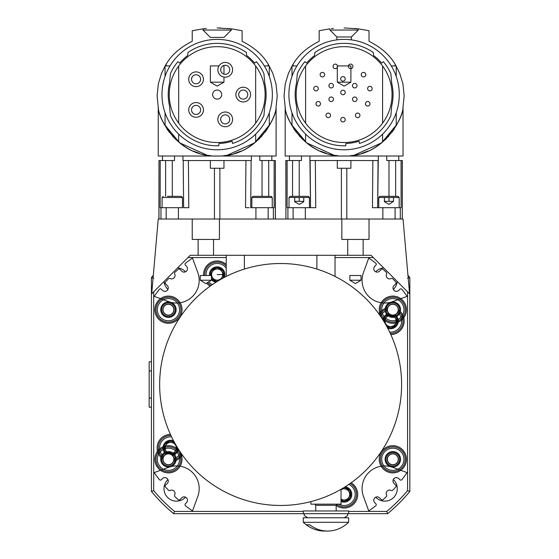 <?xml version="1.0" encoding="UTF-8"?>
<svg xmlns="http://www.w3.org/2000/svg" width="559" height="559" viewBox="0 0 559 559"><rect width="100%" height="100%" fill="white"/><g stroke="black" fill="none" stroke-linecap="round" stroke-linejoin="round"><path stroke-width="0.84" d="M288.905 94.59A55.194 55.194 0 0 1 344.099 39.396A55.194 55.194 0 0 1 399.294 94.59A55.194 55.194 0 0 1 344.099 149.777A55.194 55.194 0 0 1 288.905 94.59M344.099 46.649A47.941 47.941 0 0 1 392.041 94.59A47.941 47.941 0 0 1 344.099 142.524A47.941 47.941 0 0 1 296.158 94.59A47.941 47.941 0 0 1 344.099 46.649M345.909 143.516L345.714 145.787A51.225 51.225 0 0 1 297.325 115.475L296.501 106.049A48.961 48.961 0 0 1 296.501 83.13L297.325 73.704A51.225 51.225 0 0 1 304.858 61.665L306.591 63.118A48.961 48.961 0 0 1 314.633 55.488L314.892 52.504A51.225 51.225 0 0 1 373.3 52.504L373.566 55.488A48.961 48.961 0 0 1 381.601 63.118L383.341 61.665A51.225 51.225 0 0 1 390.874 73.704L391.698 83.13A48.961 48.961 0 0 1 391.698 106.049L390.874 115.475A51.225 51.225 0 0 1 359.458 143.46L359.06 141.203A48.961 48.961 0 0 1 345.909 143.516M373.566 55.488L373.3 52.504M296.501 106.049L297.325 115.475M391.698 83.13L390.874 73.704M383.341 61.665L381.601 63.118M402.892 108.229L404.164 95.945L402.927 83.808L399.748 73.341L395.08 64.187C389.777 55.006 381.091 47.375 369.031 41.303L369.031 30.724L358.263 28.837L344.099 27.95C325.827 28.914 325.827 28.914 344.099 27.95M354.427 155.116L381.594 142.859L397.295 123.832M403.025 107.573L403.032 156.017L344.099 156.017C304.585 157.31 284.664 117.069 285.167 107.559C285.202 116.237 301.294 152.733 337.301 155.626M350.898 155.626C386.905 152.733 402.99 116.237 403.032 107.559C403.535 117.069 383.614 157.31 344.099 156.017L285.167 156.017L285.167 107.573M361.883 153.32L367.766 151.154M385.249 139.708L386.5 138.492M387.736 137.221L388.805 136.061M392.02 132.155L394.395 128.78M398.574 121.254L398.846 120.66M396.114 65.913L391.258 65.913M358.263 28.837L358.263 30.046L329.929 30.046L329.929 28.837L319.168 30.724L319.168 41.303C307.108 47.375 298.422 55.006 293.119 64.187L291.98 66.095L291.98 76.429M296.941 65.913L292.077 65.913M333.367 28.46L331.515 28.649M356.677 28.649L354.832 28.46M351.352 39.878L351.352 36.964L336.846 36.964L329.929 30.046M331.187 87.938A2.264 2.264 0 0 0 333.457 85.667A2.264 2.264 0 0 0 331.187 83.403A2.264 2.264 0 0 0 328.923 85.667A2.264 2.264 0 0 0 331.187 87.938M354.741 87.938A2.264 2.264 0 0 0 357.012 85.667A2.264 2.264 0 0 0 354.741 83.403A2.264 2.264 0 0 0 352.477 85.667A2.264 2.264 0 0 0 354.741 87.938M363.518 76.925A2.264 2.264 0 0 0 365.789 74.661A2.264 2.264 0 0 0 363.518 72.39A2.264 2.264 0 0 0 361.254 74.661A2.264 2.264 0 0 0 363.518 76.925M367.703 106.035A2.264 2.264 0 0 0 369.974 103.771A2.264 2.264 0 0 0 367.703 101.5A2.264 2.264 0 0 0 365.439 103.771A2.264 2.264 0 0 0 367.703 106.035M369.89 90.865A2.264 2.264 0 0 0 372.154 88.602A2.264 2.264 0 0 0 369.89 86.331A2.264 2.264 0 0 0 367.619 88.602A2.264 2.264 0 0 0 369.89 90.865M350.626 68.638A2.264 2.264 0 0 0 352.897 66.374A2.264 2.264 0 0 0 350.626 64.103A2.264 2.264 0 0 0 348.362 66.374A2.264 2.264 0 0 0 350.626 68.638M342.967 81.139A2.264 2.264 0 0 0 345.231 78.868A2.264 2.264 0 0 0 342.967 76.604A2.264 2.264 0 0 0 340.697 78.868A2.264 2.264 0 0 0 342.967 81.139M322.41 76.925A2.264 2.264 0 0 0 324.674 74.661A2.264 2.264 0 0 0 322.41 72.39A2.264 2.264 0 0 0 320.139 74.661A2.264 2.264 0 0 0 322.41 76.925M335.302 68.638A2.264 2.264 0 0 0 337.566 66.374A2.264 2.264 0 0 0 335.302 64.103A2.264 2.264 0 0 0 333.038 66.374A2.264 2.264 0 0 0 335.302 68.638M357.669 117.621A2.264 2.264 0 0 0 359.94 115.35A2.264 2.264 0 0 0 357.669 113.086A2.264 2.264 0 0 0 355.405 115.35A2.264 2.264 0 0 0 357.669 117.621M354.741 101.535A2.264 2.264 0 0 0 357.012 99.271A2.264 2.264 0 0 0 354.741 97A2.264 2.264 0 0 0 352.477 99.271A2.264 2.264 0 0 0 354.741 101.535M342.967 121.939A2.264 2.264 0 0 0 345.231 119.668A2.264 2.264 0 0 0 342.967 117.404A2.264 2.264 0 0 0 340.697 119.668A2.264 2.264 0 0 0 342.967 121.939M328.259 117.621A2.264 2.264 0 0 0 330.53 115.35A2.264 2.264 0 0 0 328.259 113.086A2.264 2.264 0 0 0 325.995 115.35A2.264 2.264 0 0 0 328.259 117.621M318.225 106.035A2.264 2.264 0 0 0 320.489 103.771A2.264 2.264 0 0 0 318.225 101.5A2.264 2.264 0 0 0 315.954 103.771A2.264 2.264 0 0 0 318.225 106.035M331.187 101.535A2.264 2.264 0 0 0 333.457 99.271A2.264 2.264 0 0 0 331.187 97A2.264 2.264 0 0 0 328.923 99.271A2.264 2.264 0 0 0 331.187 101.535M316.045 90.865A2.264 2.264 0 0 0 318.309 88.602A2.264 2.264 0 0 0 316.045 86.331A2.264 2.264 0 0 0 313.774 88.602A2.264 2.264 0 0 0 316.045 90.865M342.967 94.737A2.264 2.264 0 0 0 345.231 92.473A2.264 2.264 0 0 0 342.967 90.202A2.264 2.264 0 0 0 340.697 92.473A2.264 2.264 0 0 0 342.967 94.737M320.433 151.154L326.302 153.313M396.219 125.803L396.219 112.743M396.219 76.429L396.219 66.095M337.301 160.545L337.301 168.252L350.898 168.252L350.898 160.545M398.77 156.017L398.77 160.545L386.765 160.545L386.723 156.017L386.765 160.545L402.347 160.545L402.284 219.023L402.347 160.545M285.845 160.545L285.908 219.023L285.845 160.545L301.434 160.545L289.429 160.545L289.429 156.017M301.434 160.545L301.469 156.017L301.434 160.545L299.219 160.545L299.219 196.356L290.156 196.356L289.017 197.495L299.219 197.495L299.219 201.345L303.754 201.345L303.754 201.75L299.219 204.37L294.684 201.75L294.684 197.495M293.796 128.78L296.172 132.155M299.393 136.061L300.456 137.221M301.699 138.492L302.95 139.708M291.98 112.743L291.98 125.803M291.98 66.095L288.451 73.341L285.272 83.808L284.035 95.945L285.3 108.229M289.352 120.66L289.625 121.254M290.897 123.832L306.605 142.859L333.765 155.116M285.908 160.545L285.908 219.023L341.828 219.023L341.828 239.427L369.031 239.427L369.031 219.023L402.284 219.023L402.284 160.545M377.646 207.689L378.059 160.545L377.646 207.689L378.778 207.689L376.137 207.689L377.646 207.689L378.331 156.017L378.282 160.545L309.917 160.545L309.868 156.017L310.552 207.689L312.055 207.689L310.552 207.689L310.14 160.545L311.649 160.545M287.123 160.545L287.102 207.689L310.552 207.689L310.14 160.545M378.059 160.545L376.549 160.545M393.508 196.356L398.043 196.356L388.98 196.356L388.98 160.545L386.765 160.545M395.094 219.023L395.094 207.689L401.089 207.689L401.076 160.545M312.055 207.689L315.737 207.689L315.325 160.545M285.908 219.023L273.365 219.023L273.365 207.689M372.867 160.545L372.455 207.689L376.137 207.689M369.031 219.023L341.828 219.023M299.219 197.495L309.42 197.495L309.42 207.689L289.017 207.689L289.017 197.495M303.754 196.356L308.288 196.356L299.219 196.356L299.219 160.545M303.754 201.345L303.754 197.495M294.684 201.345L299.219 201.345M310.552 207.689L309.42 207.689M378.778 207.689L378.778 197.495L399.175 197.495L399.175 207.689L378.778 207.689L382.859 207.689L382.859 219.023M192.233 219.023L192.233 239.427L219.435 239.427L219.435 219.023L158.239 219.023L151.692 293.824L190.228 255.288L371.043 255.288L409.572 293.824L403.032 219.023L402.284 219.023M219.435 219.023L273.365 219.023M210.366 160.545L210.366 168.252L223.97 168.252L223.97 160.545M234.955 153.32L240.831 151.154M193.505 151.154L199.374 153.313M227.499 155.116L254.666 142.859L270.367 123.832M276.097 107.573L276.097 156.017L217.172 156.017C177.657 157.31 157.729 117.069 158.239 107.559C158.274 116.237 174.366 152.733 210.366 155.626M223.97 155.626C259.977 152.733 276.062 116.237 276.097 107.559C276.607 117.069 256.686 157.31 217.172 156.017L158.239 156.017L158.239 107.573M258.314 139.708L259.572 138.492M260.808 137.221L261.878 136.061M265.092 132.155L267.468 128.78M271.639 121.254L271.912 120.66M275.964 108.229L277.236 95.945L275.992 83.808L272.813 73.341L269.186 65.913L264.33 65.913M269.186 65.913L268.152 64.187C262.842 55.006 254.163 47.375 242.103 41.303L242.103 30.724L231.335 28.837L217.172 27.95C198.892 28.914 198.892 28.914 217.172 27.95L220.784 28.006M231.335 28.837L231.335 30.046L203.001 30.046L203.001 28.837L192.233 30.724L192.233 41.303C180.18 47.375 171.494 55.006 166.184 64.187L165.052 66.095L165.052 76.429M170.006 65.913L165.15 65.913M206.432 28.46L204.587 28.649M229.749 28.649L227.904 28.46M231.335 30.046L223.97 37.418L210.366 37.418L203.001 30.046M230.769 28.768L230.015 28.684M204.321 28.684L203.567 28.768M161.977 94.59A55.194 55.194 0 0 1 217.172 39.396A55.194 55.194 0 0 1 272.359 94.59A55.194 55.194 0 0 1 217.172 149.777A55.194 55.194 0 0 1 161.977 94.59M217.172 46.649A47.941 47.941 0 0 1 265.106 94.59A47.941 47.941 0 0 1 217.172 142.524A47.941 47.941 0 0 1 169.23 94.59A47.941 47.941 0 0 1 217.172 46.649M218.981 143.516L218.786 145.787A51.225 51.225 0 0 1 170.397 115.475L169.573 106.049A48.961 48.961 0 0 1 169.573 83.13L170.397 73.704A51.225 51.225 0 0 1 177.93 61.665L179.663 63.118A48.961 48.961 0 0 1 187.705 55.488L187.964 52.504A51.225 51.225 0 0 1 246.372 52.504L246.631 55.488A48.961 48.961 0 0 1 254.673 63.118L256.406 61.665A51.225 51.225 0 0 1 263.939 73.704L264.77 83.13A48.961 48.961 0 0 1 264.77 106.049L263.939 115.475A51.225 51.225 0 0 1 232.523 143.46L232.125 141.203A48.961 48.961 0 0 1 218.981 143.516M246.631 55.488L246.372 52.504M169.573 106.049L170.397 115.475M264.77 83.13L263.939 73.704M256.406 61.665L254.673 63.118M217.172 90.055A4.535 4.535 0 0 0 212.637 94.59A4.535 4.535 0 0 0 217.172 99.125A4.535 4.535 0 0 0 221.699 94.59A4.535 4.535 0 0 0 217.172 90.055M238.7 94.59A4.535 4.535 0 0 1 243.235 90.055A4.535 4.535 0 0 1 247.77 94.59A4.535 4.535 0 0 1 243.235 99.125A4.535 4.535 0 0 1 238.7 94.59A4.535 4.535 0 0 0 243.235 99.125A4.535 4.535 0 0 0 247.77 94.59A4.535 4.535 0 0 0 243.235 90.055A4.535 4.535 0 0 0 238.7 94.59M220.693 69.798A4.535 4.535 0 0 1 225.221 65.263A4.535 4.535 0 0 1 229.756 69.798A4.535 4.535 0 0 1 225.221 74.333A4.535 4.535 0 0 1 220.693 69.798A4.535 4.535 0 0 0 225.221 74.333A4.535 4.535 0 0 0 229.756 69.798A4.535 4.535 0 0 0 225.221 65.263A4.535 4.535 0 0 0 220.693 69.798M220.693 119.381A4.535 4.535 0 0 1 225.221 114.847A4.535 4.535 0 0 1 229.756 119.381A4.535 4.535 0 0 1 225.221 123.909A4.535 4.535 0 0 1 220.693 119.381A4.535 4.535 0 0 0 225.221 123.909A4.535 4.535 0 0 0 229.756 119.381A4.535 4.535 0 0 0 225.221 114.847A4.535 4.535 0 0 0 220.693 119.381M197.816 114.099A4.535 4.535 0 0 1 191.891 111.646A4.535 4.535 0 0 1 194.343 105.721A4.535 4.535 0 0 1 200.269 108.173A4.535 4.535 0 0 1 197.816 114.099A4.535 4.535 0 0 0 200.269 108.173A4.535 4.535 0 0 0 194.343 105.721A4.535 4.535 0 0 0 191.891 111.646A4.535 4.535 0 0 0 197.816 114.099M192.974 82.564A4.535 4.535 0 0 1 192.778 76.157A4.535 4.535 0 0 1 199.186 75.968A4.535 4.535 0 0 1 199.381 82.376A4.535 4.535 0 0 1 192.974 82.564A4.535 4.535 0 0 0 199.381 82.376A4.535 4.535 0 0 0 199.186 75.968A4.535 4.535 0 0 0 192.778 76.157A4.535 4.535 0 0 0 192.974 82.564M191.031 84.626A7.365 7.365 0 0 1 190.717 74.214A7.365 7.365 0 0 1 201.135 73.907A7.365 7.365 0 0 1 201.443 84.318A7.365 7.365 0 0 1 191.031 84.626M198.899 116.712A7.365 7.365 0 0 1 189.277 112.729A7.365 7.365 0 0 1 193.26 103.108A7.365 7.365 0 0 1 202.889 107.09A7.365 7.365 0 0 1 198.899 116.712M217.856 119.381A7.365 7.365 0 0 1 225.221 112.01A7.365 7.365 0 0 1 232.593 119.381A7.365 7.365 0 0 1 225.221 126.746A7.365 7.365 0 0 1 217.856 119.381M217.856 69.798A7.365 7.365 0 0 1 225.221 62.433A7.365 7.365 0 0 1 232.593 69.798A7.365 7.365 0 0 1 225.221 77.163A7.365 7.365 0 0 1 217.856 69.798M235.87 94.59A7.365 7.365 0 0 1 243.235 87.225A7.365 7.365 0 0 1 250.6 94.59A7.365 7.365 0 0 1 243.235 101.955A7.365 7.365 0 0 1 235.87 94.59M269.291 125.803L269.291 112.743M269.291 76.429L269.291 66.095M184.715 160.545L182.982 160.545L182.933 156.017L182.982 160.545L251.354 160.545L251.403 156.017L251.354 160.545L249.621 160.545M166.868 128.78L169.244 132.155M172.458 136.061L173.528 137.221M174.764 138.492L176.022 139.708M165.052 112.743L165.052 125.803M165.052 66.095L161.523 73.341L158.344 83.808L157.1 95.945L158.372 108.229M162.424 120.66L162.697 121.254M163.969 123.832L179.67 142.859L206.837 155.116M249.209 207.689L245.527 207.689L245.939 160.545M183.625 207.689L185.127 207.689L183.625 207.689L183.212 160.545M262.045 160.545L262.045 196.356L262.045 160.545L259.83 160.545L259.795 156.017M259.83 160.545L275.356 160.545L275.356 219.023M275.419 219.023L275.356 160.545M272.247 207.689L250.712 207.689L251.85 207.689L251.85 197.495L272.247 197.495L272.247 207.689L274.162 207.689L274.141 160.545M158.98 219.023L158.98 160.545L174.506 160.545L172.291 160.545L172.291 196.356L172.291 160.545M174.541 156.017L174.506 160.545M158.98 160.545L158.917 219.023M160.195 160.545L160.174 207.689L182.493 207.689L182.493 197.495L181.354 196.356L167.393 196.356M250.712 207.689L251.124 160.545M185.127 207.689L188.809 207.689L188.397 160.545M272.247 197.495L271.115 196.356L252.982 196.356L251.85 197.495M168.238 196.356L181.354 196.356M371.043 255.288L363.14 255.288L363.14 239.427M182.038 459.288A13.598 13.598 0 0 1 168.434 472.886A13.598 13.598 0 0 1 154.836 459.288A13.598 13.598 0 0 1 168.434 445.684A13.598 13.598 0 0 1 182.038 459.288A13.598 13.598 0 0 0 168.434 445.684A13.598 13.598 0 0 0 154.836 459.288A13.598 13.598 0 0 0 168.434 472.886A13.598 13.598 0 0 0 182.038 459.288M182.038 309.693A13.598 13.598 0 0 1 168.434 323.291A13.598 13.598 0 0 1 154.836 309.693A13.598 13.598 0 0 1 168.434 296.088A13.598 13.598 0 0 1 182.038 309.693A13.598 13.598 0 0 0 168.434 296.088A13.598 13.598 0 0 0 154.836 309.693A13.598 13.598 0 0 0 168.434 323.291A13.598 13.598 0 0 0 182.038 309.693M406.428 309.693A13.598 13.598 0 0 1 392.83 323.291A13.598 13.598 0 0 1 379.233 309.693A13.598 13.598 0 0 1 392.83 296.088A13.598 13.598 0 0 1 406.428 309.693A13.598 13.598 0 0 0 392.83 296.088A13.598 13.598 0 0 0 379.233 309.693A13.598 13.598 0 0 0 392.83 323.291A13.598 13.598 0 0 0 406.428 309.693M406.428 459.288A13.598 13.598 0 0 1 392.83 472.886A13.598 13.598 0 0 1 379.233 459.288A13.598 13.598 0 0 1 392.83 445.684A13.598 13.598 0 0 1 406.428 459.288A13.598 13.598 0 0 0 392.83 445.684A13.598 13.598 0 0 0 379.233 459.288A13.598 13.598 0 0 0 392.83 472.886A13.598 13.598 0 0 0 406.428 459.288M168.434 471.754A12.466 12.466 0 0 0 180.899 459.288A12.466 12.466 0 0 0 168.434 446.823A12.466 12.466 0 0 0 155.968 459.288A12.466 12.466 0 0 0 168.434 471.754A12.466 12.466 0 0 0 180.899 459.288A12.466 12.466 0 0 0 168.434 446.823M155.968 309.693A12.466 12.466 0 0 0 168.434 322.159A12.466 12.466 0 0 0 180.899 309.693A12.466 12.466 0 0 0 168.434 297.22A12.466 12.466 0 0 0 155.968 309.693A12.466 12.466 0 0 0 168.434 322.159A12.466 12.466 0 0 0 180.899 309.693A12.466 12.466 0 0 0 168.434 297.22M392.83 322.159A12.466 12.466 0 0 0 405.296 309.693A12.466 12.466 0 0 0 392.83 297.22A12.466 12.466 0 0 0 380.365 309.693A12.466 12.466 0 0 0 392.83 322.159A12.466 12.466 0 0 0 405.296 309.693A12.466 12.466 0 0 0 392.83 297.22M380.365 459.288A12.466 12.466 0 0 0 392.83 471.754A12.466 12.466 0 0 0 405.296 459.288A12.466 12.466 0 0 0 392.83 446.823A12.466 12.466 0 0 0 380.365 459.288A12.466 12.466 0 0 0 392.83 471.754A12.466 12.466 0 0 0 405.296 459.288A12.466 12.466 0 0 0 392.83 446.823M396.086 282.938A1.363 1.363 0 0 0 395.744 281.988A154.13 154.13 0 0 0 392.809 278.787A1.363 1.363 0 0 0 391.195 278.515A3.403 3.403 0 0 1 386.604 273.931A1.363 1.363 0 0 0 386.332 272.31A154.13 154.13 0 0 0 383.132 269.375A1.363 1.363 0 0 0 381.266 269.431L379.575 271.122A3.403 3.403 0 0 1 374.768 271.122A3.403 3.403 0 0 1 374.768 266.308L375.858 265.225A1.363 1.363 0 0 0 375.732 263.191A154.13 154.13 0 0 0 368.751 258.034L363.441 272.624A22.667 22.667 0 0 0 392.495 301.678L407.085 296.368A154.13 154.13 0 0 0 401.928 289.387A1.363 1.363 0 0 0 399.895 289.269L398.812 290.352A3.403 3.403 0 0 1 394.004 290.352A3.403 3.403 0 0 1 393.99 285.551L395.688 283.86A1.363 1.363 0 0 0 396.086 282.938M382.188 499.942A1.363 1.363 0 0 0 383.132 499.599A154.13 154.13 0 0 0 386.332 496.665A1.363 1.363 0 0 0 386.604 495.043A3.403 3.403 0 0 1 391.195 490.46A1.363 1.363 0 0 0 392.809 490.187A154.13 154.13 0 0 0 395.744 486.987A1.363 1.363 0 0 0 395.688 485.121L394.004 483.43A3.403 3.403 0 0 1 394.004 478.623A3.403 3.403 0 0 1 398.798 478.616L399.895 479.706A1.363 1.363 0 0 0 401.928 479.587A154.13 154.13 0 0 0 407.085 472.607L392.495 467.296A22.667 22.667 0 0 0 363.441 496.35L368.751 510.94A154.13 154.13 0 0 0 375.732 505.783A1.363 1.363 0 0 0 375.858 503.75L374.768 502.667A3.403 3.403 0 0 1 374.768 497.859A3.403 3.403 0 0 1 379.575 497.859L381.266 499.543A1.363 1.363 0 0 0 382.188 499.942M165.178 486.044A1.363 1.363 0 0 0 165.527 486.987A154.13 154.13 0 0 0 168.455 490.187A1.363 1.363 0 0 0 170.076 490.46A3.403 3.403 0 0 1 174.66 495.043A1.363 1.363 0 0 0 174.932 496.665A154.13 154.13 0 0 0 178.139 499.599A1.363 1.363 0 0 0 180.005 499.543L181.689 497.859A3.403 3.403 0 0 1 186.496 497.859A3.403 3.403 0 0 1 186.496 502.667L185.413 503.75A1.363 1.363 0 0 0 185.532 505.783A154.13 154.13 0 0 0 192.513 510.94L197.823 496.35A22.667 22.667 0 0 0 168.769 467.296L154.179 472.607A154.13 154.13 0 0 0 159.343 479.587A1.363 1.363 0 0 0 161.369 479.706L162.459 478.623A3.403 3.403 0 0 1 167.267 478.623A3.403 3.403 0 0 1 167.274 483.423L165.576 485.121A1.363 1.363 0 0 0 165.178 486.044M179.083 269.033A1.363 1.363 0 0 0 178.139 269.375A154.13 154.13 0 0 0 174.932 272.31A1.363 1.363 0 0 0 174.66 273.931A3.403 3.403 0 0 1 170.076 278.515A1.363 1.363 0 0 0 168.455 278.787A154.13 154.13 0 0 0 165.527 281.988A1.363 1.363 0 0 0 165.576 283.86L167.267 285.544A3.403 3.403 0 0 1 167.267 290.352A3.403 3.403 0 0 1 162.466 290.359L161.369 289.269A1.363 1.363 0 0 0 159.343 289.387A154.13 154.13 0 0 0 154.179 296.368L168.769 301.678A22.667 22.667 0 0 0 197.823 272.624L192.513 258.034A154.13 154.13 0 0 0 185.532 263.191A1.363 1.363 0 0 0 185.413 265.225L186.496 266.308A3.403 3.403 0 0 1 186.496 271.122A3.403 3.403 0 0 1 181.689 271.122L180.005 269.431A1.363 1.363 0 0 0 179.083 269.033M167.267 285.544A3.403 3.403 0 0 1 167.155 290.491A3.403 3.403 0 0 1 162.459 290.352M162.459 478.623A3.403 3.403 0 0 1 167.379 478.707A3.403 3.403 0 0 1 167.267 483.43M398.812 290.352A3.403 3.403 0 0 1 398.798 290.359A3.403 3.403 0 0 1 393.885 290.268A3.403 3.403 0 0 1 393.99 285.551A3.403 3.403 0 0 1 394.004 285.544M394.004 483.43A3.403 3.403 0 0 1 393.99 483.423A3.403 3.403 0 0 1 394.109 478.483A3.403 3.403 0 0 1 398.798 478.616A3.403 3.403 0 0 1 398.812 478.623M153.704 291.812L153.704 490.634L151.433 491.452L151.433 398.085L151.433 407.155L149.169 407.155L149.169 361.82L149.169 370.89L151.433 370.89L151.433 277.523A167.728 167.728 0 0 1 153.313 275.294M185.553 497.189A12.466 12.466 0 0 1 164.863 493.248A12.466 12.466 0 0 1 167.931 479.566A12.466 12.466 0 0 0 176.455 501.13A12.466 12.466 0 0 0 185.553 497.189M177.615 267.901A12.466 12.466 0 0 1 185.553 271.786A12.466 12.466 0 0 0 177.615 267.901M167.931 289.408A12.466 12.466 0 0 1 164.046 281.47A12.466 12.466 0 0 0 167.931 289.408M153.704 278.347L151.433 277.523M373.307 257.559L335.03 257.559M226.234 257.559L187.957 257.559M190.228 255.288L198.131 255.288L198.131 239.427M213.545 239.427L213.545 255.288L347.726 255.288L347.726 239.427M407.951 275.294A167.728 167.728 0 0 1 409.831 277.523L409.831 491.452A167.728 167.728 0 0 1 387.597 513.686L173.667 513.686A167.728 167.728 0 0 1 151.433 491.452M407.567 278.347L409.831 277.523M348.634 511.415L386.779 511.415A165.464 165.464 0 0 0 407.567 490.634L407.567 291.812M407.567 490.634L409.831 491.452M386.779 511.415L387.597 513.686M153.704 490.634A165.464 165.464 0 0 0 174.492 511.415L173.667 513.686M174.492 511.415L303.299 511.415M393.333 479.566A12.466 12.466 0 0 1 384.809 501.13A12.466 12.466 0 0 1 375.718 497.189A12.466 12.466 0 0 0 396.408 493.248A12.466 12.466 0 0 0 393.333 479.566M390.853 334.617A13.598 13.598 0 0 0 400.314 311.545A13.598 13.598 0 0 1 390.853 334.617M399.538 310.811A13.598 13.598 0 0 0 398.399 309.91A13.598 13.598 0 0 1 399.538 310.811M387.604 307.75A13.598 13.598 0 0 0 386.213 308.135A13.598 13.598 0 0 1 387.604 307.75M385.214 308.519A13.598 13.598 0 0 0 378.932 313.969A13.598 13.598 0 0 1 385.214 308.519M173.66 461.231A13.598 13.598 0 0 0 175.058 460.84A13.598 13.598 0 0 1 173.66 461.231M176.05 460.455A13.598 13.598 0 0 0 182.339 455.005A13.598 13.598 0 0 1 176.05 460.455M170.411 434.357A13.598 13.598 0 0 0 160.957 457.43A13.598 13.598 0 0 1 170.411 434.357M161.726 458.163A13.598 13.598 0 0 0 162.865 459.065A13.598 13.598 0 0 1 161.726 458.163M226.234 264.428A13.598 13.598 0 0 0 203.602 275.524A13.598 13.598 0 0 1 226.234 264.428M206.592 283.12A13.598 13.598 0 0 0 210.114 286.194A13.598 13.598 0 0 1 206.592 283.12M344.099 508.012A13.598 13.598 0 0 0 351.15 482.787A13.598 13.598 0 0 1 344.099 508.012A13.598 13.598 0 0 1 336.169 505.462A13.598 13.598 0 0 0 344.099 508.012M393.333 289.408A12.466 12.466 0 0 0 397.225 281.47A12.466 12.466 0 0 1 393.333 289.408M383.649 267.901A12.466 12.466 0 0 0 375.718 271.786A12.466 12.466 0 0 1 383.649 267.901M390.336 333.485A12.466 12.466 0 0 0 399.895 312.767M399.21 312.048A12.466 12.466 0 0 0 398.204 311.174M387.303 308.987A12.466 12.466 0 0 0 386.038 309.406M385.123 309.805A12.466 12.466 0 0 0 379.652 314.983M393.829 315.353L389.071 315.353L393.829 315.353L394.381 316.31L393.829 315.353M387.611 315.353L384.012 321.02L387.289 326.687L393.829 326.687L397.1 321.02L394.85 317.128L397.1 321.02L393.829 326.687L387.289 326.687L384.012 321.02L387.611 315.353M173.968 459.987A12.466 12.466 0 0 0 175.233 459.568M176.141 459.17A12.466 12.466 0 0 0 181.619 453.992M170.935 435.489A12.466 12.466 0 0 0 161.369 456.214M162.061 456.927A12.466 12.466 0 0 0 163.067 457.8M226.234 266.007A12.466 12.466 0 0 0 204.741 275.524M207.578 282.526A12.466 12.466 0 0 0 211.134 285.467M220.442 268.9L213.894 268.9L210.624 274.56L211.183 275.524L210.624 274.56L213.894 268.9L220.442 268.9L223.712 274.56L220.442 268.9M211.407 275.922L213.894 280.227L219.275 280.227L213.894 280.227L211.407 275.922M221.022 279.221L223.712 274.56L221.022 279.221M336.881 504.581A12.466 12.466 0 0 0 356.167 497.531A12.466 12.466 0 0 0 350.137 483.507M151.433 361.82L151.433 370.89L151.433 361.82L149.169 361.82L151.433 361.82M149.169 398.085L151.433 398.085L151.433 370.89L149.169 370.89M303.299 513.686L303.299 510.968L348.634 510.968L348.634 513.686M348.634 522.295L348.634 517.767L303.299 517.767L303.299 522.295A32.869 32.869 0 0 0 313.487 528.905A32.555 30.326 -90 0 1 306.437 524.789L309.735 524.789A32.555 30.326 90 0 0 327.609 531.05A32.555 30.326 90 0 0 338.447 528.905A32.869 32.869 0 0 0 348.634 522.295L303.299 522.295M325.967 531.001A32.555 30.326 -90 0 1 324.318 531.05A32.555 30.326 -90 0 1 313.487 528.905M347.37 488.748L341.996 488.748L347.37 488.748L350.64 494.415L347.37 488.748M341.032 500.081L347.37 500.081L350.64 494.415L347.37 500.081L340.829 500.081M173.982 442.288L167.434 442.288L164.164 447.955L166.414 451.847L164.164 447.955L167.434 442.288L173.982 442.288L177.252 447.955L173.982 442.288M166.889 452.664L167.434 453.622L172.193 453.622L167.434 453.622L166.889 452.664M173.66 453.622L177.252 447.955L173.66 453.622M388.98 196.356L379.91 196.356L388.98 196.356L388.98 160.545M384.445 201.345L393.508 201.345L388.98 204.37L384.445 201.75L384.445 197.495M388.98 197.495L388.98 201.345M393.508 201.345L393.508 197.495M259.348 196.356L256.812 196.356M336.169 510.968L336.169 505.301L315.765 505.301L314.633 504.162M341.032 489.307L341.032 504.162L310.902 504.162L310.902 501.619M401.607 384.487A120.975 120.975 0 0 0 280.632 263.513A120.975 120.975 0 0 0 159.657 384.487A120.975 120.975 0 0 0 280.632 505.462A120.975 120.975 0 0 0 401.607 384.487M335.03 276.432L335.03 255.288L226.234 255.288L226.234 276.432M337.301 65.913L350.898 65.913L350.898 82.18L337.301 82.18L337.301 65.913M210.366 82.18L217.172 86.107L223.97 82.18L210.366 82.18L210.366 65.913L218.96 65.913M222.88 65.913L223.97 65.913L223.97 74.151M168.434 464.857A5.576 5.576 0 0 0 174.01 459.288A5.576 5.576 0 0 0 168.434 453.712A5.576 5.576 0 0 0 162.865 459.288A5.576 5.576 0 0 0 168.434 464.857M168.434 453.873A5.408 5.408 0 0 0 163.025 459.288A5.408 5.408 0 0 0 168.434 464.697A5.408 5.408 0 0 0 173.842 459.288A5.408 5.408 0 0 0 168.434 453.873M160.726 459.288A7.707 7.707 0 0 0 168.434 466.996A7.707 7.707 0 0 0 176.141 459.288A7.707 7.707 0 0 0 168.434 451.581A7.707 7.707 0 0 0 160.726 459.288M168.434 452.49A6.799 6.799 0 0 1 175.233 459.288A6.799 6.799 0 0 1 168.434 466.087A6.799 6.799 0 0 1 161.635 459.288A6.799 6.799 0 0 1 168.434 452.49M392.83 464.857A5.576 5.576 0 0 0 398.406 459.288A5.576 5.576 0 0 0 392.83 453.712A5.576 5.576 0 0 0 387.254 459.288A5.576 5.576 0 0 0 392.83 464.857M392.83 453.873A5.408 5.408 0 0 0 387.422 459.288A5.408 5.408 0 0 0 392.83 464.697A5.408 5.408 0 0 0 398.239 459.288A5.408 5.408 0 0 0 392.83 453.873M385.123 459.288A7.707 7.707 0 0 0 392.83 466.996A7.707 7.707 0 0 0 400.537 459.288A7.707 7.707 0 0 0 392.83 451.581A7.707 7.707 0 0 0 385.123 459.288M392.83 452.49A6.799 6.799 0 0 1 399.629 459.288A6.799 6.799 0 0 1 392.83 466.087A6.799 6.799 0 0 1 386.031 459.288A6.799 6.799 0 0 1 392.83 452.49M392.83 315.262A5.576 5.576 0 0 0 398.406 309.693A5.576 5.576 0 0 0 392.83 304.117A5.576 5.576 0 0 0 387.254 309.693A5.576 5.576 0 0 0 392.83 315.262M392.83 304.278A5.408 5.408 0 0 0 387.422 309.693A5.408 5.408 0 0 0 392.83 315.101A5.408 5.408 0 0 0 398.239 309.693A5.408 5.408 0 0 0 392.83 304.278M385.123 309.693A7.707 7.707 0 0 0 392.83 317.393A7.707 7.707 0 0 0 400.537 309.693A7.707 7.707 0 0 0 392.83 301.986A7.707 7.707 0 0 0 385.123 309.693M392.83 302.887A6.799 6.799 0 0 1 399.629 309.693A6.799 6.799 0 0 1 392.83 316.492A6.799 6.799 0 0 1 386.031 309.693A6.799 6.799 0 0 1 392.83 302.887M168.434 315.262A5.576 5.576 0 0 0 174.01 309.693A5.576 5.576 0 0 0 168.434 304.117A5.576 5.576 0 0 0 162.865 309.693A5.576 5.576 0 0 0 168.434 315.262M168.434 304.278A5.408 5.408 0 0 0 163.025 309.693A5.408 5.408 0 0 0 168.434 315.101A5.408 5.408 0 0 0 173.842 309.693A5.408 5.408 0 0 0 168.434 304.278M160.726 309.693A7.707 7.707 0 0 0 168.434 317.393A7.707 7.707 0 0 0 176.141 309.693A7.707 7.707 0 0 0 168.434 301.986A7.707 7.707 0 0 0 160.726 309.693M168.434 302.887A6.799 6.799 0 0 1 175.233 309.693A6.799 6.799 0 0 1 168.434 316.492A6.799 6.799 0 0 1 161.635 309.693A6.799 6.799 0 0 1 168.434 302.887M394.605 317.191A5.576 5.576 0 0 1 390.559 326.596A5.576 5.576 0 0 1 388.302 315.926M389.413 315.569A5.576 5.576 0 0 1 393.718 316.429M395.087 314.787A7.707 7.707 0 0 1 396.093 315.66M396.694 316.359A7.707 7.707 0 0 1 387.708 328.182M389.672 314.284A6.799 6.799 0 0 0 388.184 314.654M387.296 315.052A6.799 6.799 0 0 0 383.76 321.243M386.968 326.798A6.799 6.799 0 0 0 395.863 316.771M395.206 316.059A6.799 6.799 0 0 0 393.976 315.143M382.929 319.909A7.707 7.707 0 0 1 386.695 314.354M387.52 313.941A7.707 7.707 0 0 1 388.784 313.522M341.032 489.761A5.576 5.576 0 0 1 349.675 494.415A5.576 5.576 0 0 1 341.032 499.068M345.21 486.784A7.707 7.707 0 0 1 351.786 494.967A7.707 7.707 0 0 1 341.032 501.486M341.032 500.48A6.799 6.799 0 0 0 350.898 494.415A6.799 6.799 0 0 0 343.876 487.616M222.741 274.56A5.576 5.576 0 0 1 217.172 280.136A5.576 5.576 0 0 1 211.595 274.56A5.576 5.576 0 0 1 217.172 268.991A5.576 5.576 0 0 1 222.741 274.56L217.172 274.56M209.52 275.524A7.707 7.707 0 0 1 217.172 266.86A7.707 7.707 0 0 1 224.327 277.418M222.943 278.151A6.799 6.799 0 0 0 217.172 267.761A6.799 6.799 0 0 0 210.436 275.524M211.407 278.179A6.799 6.799 0 0 0 217.388 281.359M216.06 282.19A7.707 7.707 0 0 1 211.407 279.682M166.666 451.784A5.576 5.576 0 0 1 170.712 442.379A5.576 5.576 0 0 1 172.962 453.049M171.851 453.405A5.576 5.576 0 0 1 167.546 452.545M164.577 452.615A7.707 7.707 0 0 1 173.563 440.792M178.335 449.066A7.707 7.707 0 0 1 174.569 454.621M173.744 455.033A7.707 7.707 0 0 1 172.479 455.452M174.303 442.176A6.799 6.799 0 0 0 165.401 452.203M166.058 452.916A6.799 6.799 0 0 0 167.288 453.831M171.599 454.698A6.799 6.799 0 0 0 173.087 454.327M173.968 453.922A6.799 6.799 0 0 0 177.503 447.731M166.184 454.188A7.707 7.707 0 0 1 165.178 453.321M395.094 207.689L382.859 207.689M268.166 219.023L268.166 207.689M255.924 207.689L255.924 219.023M355.433 283.574L349.857 280.227L349.857 275.524L361.002 275.524L361.002 280.227L349.857 280.227L355.433 283.574L361.002 280.227M205.838 283.574L211.407 280.227L211.407 275.524L200.262 275.524L200.262 280.227L205.838 283.574M200.262 280.227L211.407 280.227M293.119 65.913L293.119 64.187M395.08 65.913L395.08 64.187M346.811 168.252L346.811 219.023M292.56 160.545L292.546 196.356M395.653 196.356L395.639 160.545M341.388 219.023L341.388 168.252M287.899 219.023L287.899 207.689M400.3 219.023L400.3 207.689M219.876 168.252L219.876 219.023M166.184 65.913L166.184 64.187M268.152 65.913L268.152 64.187M268.725 196.356L268.711 160.545M165.625 160.545L165.611 196.356M214.46 219.023L214.46 168.252M160.971 219.023L160.971 207.689M163.221 196.356L162.089 197.495L182.493 197.495M157.331 459.288A11.103 11.103 0 0 1 168.434 448.178A11.103 11.103 0 0 1 179.544 459.288A11.103 11.103 0 0 1 168.434 470.392A11.103 11.103 0 0 1 157.331 459.288M157.331 309.693A11.103 11.103 0 0 1 168.434 298.583A11.103 11.103 0 0 1 179.544 309.693A11.103 11.103 0 0 1 168.434 320.796A11.103 11.103 0 0 1 157.331 309.693M381.727 309.693A11.103 11.103 0 0 1 392.83 298.583A11.103 11.103 0 0 1 403.94 309.693A11.103 11.103 0 0 1 392.83 320.796A11.103 11.103 0 0 1 381.727 309.693M381.727 459.288A11.103 11.103 0 0 1 392.83 448.178A11.103 11.103 0 0 1 403.94 459.288A11.103 11.103 0 0 1 392.83 470.392A11.103 11.103 0 0 1 381.727 459.288M389.672 332.095A11.103 11.103 0 0 0 399.196 314.039M398.574 313.333A11.103 11.103 0 0 0 397.659 312.481M387.303 310.406A11.103 11.103 0 0 0 386.129 310.839M385.284 311.251A11.103 11.103 0 0 0 380.525 316.254M171.592 436.879A11.103 11.103 0 0 0 162.075 454.935M226.234 268.145A11.103 11.103 0 0 0 206.103 275.524M208.759 281.82A11.103 11.103 0 0 0 212.399 284.594M338.782 504.162A11.103 11.103 0 0 0 355.203 494.415A11.103 11.103 0 0 0 348.872 484.38M324.318 531.05A32.869 11.935 90 0 1 323.731 530.784M162.697 455.641A11.103 11.103 0 0 0 163.612 456.493M173.961 458.569A11.103 11.103 0 0 0 175.142 458.135M175.98 457.73A11.103 11.103 0 0 0 180.739 452.72M244.367 255.288L244.367 269.075M316.897 255.288L316.897 269.075M382.587 142.049L382.587 134.146M382.587 123.162L382.587 66.011M336.846 36.964L336.846 39.878M351.352 36.964L358.263 30.046M305.605 142.049L305.605 134.146M305.605 123.162L305.605 66.011M309.42 197.495L308.288 196.356M399.175 197.495L398.043 196.356M255.659 142.049L255.659 134.146M255.659 123.162L255.659 66.011M178.677 142.049L178.677 134.146M178.677 123.162L178.677 66.011M271.842 160.545L271.842 156.017M162.494 160.545L162.494 156.017M162.089 197.495L162.089 207.689M378.778 197.495L379.91 196.356M344.099 517.767C347.321 516.111 348.453 514.979 347.495 514.364L347.432 513.686M307.834 517.767C304.585 515.992 303.453 514.86 304.431 514.364L304.501 513.686M315.765 510.968L315.765 505.301M336.169 505.301L337.301 504.162M337.301 82.18L344.099 86.107L350.898 82.18M223.97 77.058L223.97 82.18M166.17 219.023L166.17 207.689M178.412 219.023L178.412 207.689M293.098 219.023L293.098 207.689M305.34 219.023L305.34 207.689"/></g></svg>
